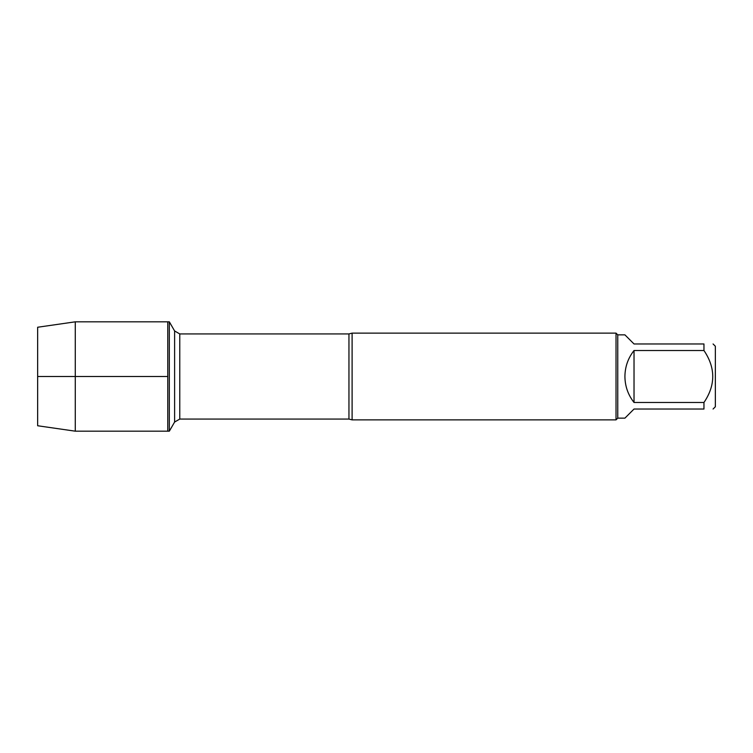 <?xml version="1.0" encoding="UTF-8"?>
<svg xmlns="http://www.w3.org/2000/svg" width="753" height="753" viewBox="0 0 753 753"><rect width="100%" height="100%" fill="white"/><g stroke="black" fill="none" stroke-linecap="round" stroke-linejoin="round"><path stroke-width="1.13" d="M169.331 431.177L169.331 321.823L167.768 321.823L167.768 431.177L167.768 321.823L75.272 321.823L75.272 431.177L169.331 431.177L174.611 422.038L174.611 330.962L169.331 321.823M352.103 333.127L352.103 419.873L616.029 419.873L616.029 333.127L352.103 333.127L348.95 333.937L179.769 333.937L179.769 419.063L174.611 422.038M713.072 343.97L715.35 346.248L715.35 406.752L713.072 409.03M634.026 409.03L624.915 418.141L617.761 418.141L617.761 334.859L624.915 334.859L634.026 343.97L703.961 343.97C715.67 343.97 715.67 343.97 703.961 343.97L703.961 350.512C715.67 367.859 715.67 385.188 703.961 402.488L703.961 409.03C715.67 409.03 715.67 409.03 703.961 409.03L634.026 409.03M634.026 350.512C628.058 358.146 625.018 366.805 624.915 376.5C625.018 386.195 628.058 394.854 634.026 402.488L634.026 350.512L703.961 350.512M634.026 402.488L703.961 402.488M75.272 431.177L37.65 425.756L37.65 327.244L75.272 321.823M167.768 376.5L37.65 376.5L167.768 376.5M352.103 419.873L348.95 419.063L348.95 333.937M348.95 419.063L179.769 419.063M179.769 333.937L174.611 330.962M617.761 334.859L616.029 333.127M617.761 418.141L616.029 419.873"/></g></svg>
